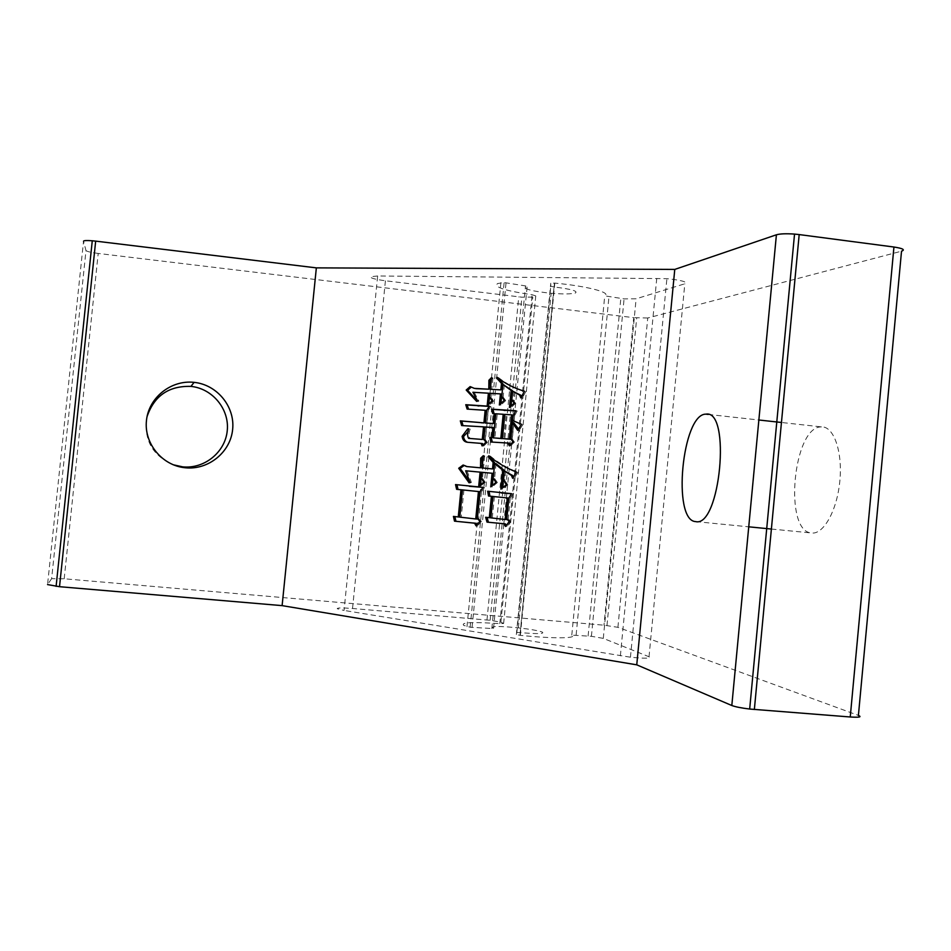 <?xml version="1.0" encoding="UTF-8"?>
<svg xmlns="http://www.w3.org/2000/svg" width="951" height="951" viewBox="0 0 951 951"><rect width="100%" height="100%" fill="white"/><g stroke="black" fill="none" stroke-linecap="round" stroke-linejoin="round"><path stroke-width="0.71" stroke-dasharray="4.75 3.57" d="M821.438 426.892L821.402 426.892C793.182 426.107 783.267 531.419 811.465 532.976L811.488 532.988C823.459 534.831 837.177 510.414 839.852 480.861C842.693 451.309 833.635 426.048 821.438 426.892L781.449 422.482M147.025 416.74C143.387 439.35 152.089 455.363 173.141 464.754M377.654 275.968L370.64 276.741C370.153 278.049 375.086 279.392 385.417 280.771L521.897 297.188L532.798 297.092L535.77 295.927L532.096 294.727C504.945 290.792 493.45 287.047 497.599 283.529L504.125 282.542L525.511 285.918L527.127 286.655L526.058 286.988C524.251 289.247 532.619 291.339 551.152 293.265C563.254 294.216 571.349 294.132 575.426 293.003C578.137 291.042 571.004 289.045 554.029 286.988L550.784 286.215L550.76 283.243L554.802 283.101C587.266 286.132 611.743 292.587 604.729 295.856L624.082 298.876L636.124 298.792L684.815 283.79C687.811 281.96 681.843 280.26 666.889 278.667L377.654 275.968L344.06 610.435L337.248 608.735C336.999 607.772 342.098 607.689 352.536 608.497L490.122 620.29L500.892 622.18L503.626 623.464L499.798 623.666C472.314 621.776 460.332 622.382 463.85 625.461L470.139 627.232L491.833 628.528L493.557 628.302L492.547 627.898C491.144 626.067 499.75 626.043 518.39 627.85C530.515 629.241 538.504 630.656 542.343 632.106C544.709 633.901 537.327 634.055 520.197 632.605L516.857 632.57L516.345 634.59L520.328 635.363C552.923 638.763 578.172 638.501 571.789 635.102L591.403 636.302L603.303 638.383L649.022 656.761C651.685 658.496 645.503 658.651 630.454 657.212L344.06 610.435M51.627 578.683L47.562 584.58L83.533 241.245L85.994 250.553L51.627 578.683L64.192 578.779L603.992 625.187L617.912 627.315L858.408 715.425M64.192 578.779L98.203 253.441L633.723 317.658L603.992 625.187M617.912 627.315L647.75 317.991L901.524 251.183M98.203 253.441C91.023 252.49 86.957 251.528 85.994 250.553M647.75 317.991L633.723 317.658M468.249 431.397L468.76 428.925M470.198 429.067C468.688 432.978 468.641 436.14 470.032 438.577M484.927 427.082L461.651 425.561M486.567 410.523L467.131 409.085M489.325 406.446L490.882 406.481L489.48 406.232M490.882 406.481L488.148 410.321L486.746 410.083M488.148 410.321L486.876 423.207M495.673 413.923L492.701 413.578M515.704 410.963L517.213 410.998L515.822 410.749M517.213 410.998L514.622 415.516L513.243 415.278M514.622 415.516L514.099 420.794L512.72 420.556M514.099 420.794L521.493 424.312M522.872 424.55L519.056 430.541L517.665 430.327M519.056 430.541L518.521 428.972M513.897 422.969L512.304 439.112L510.913 438.91M512.304 439.112L514.42 442.096L513.041 441.894M514.42 442.096L510.568 445.864L509.177 445.662M510.568 445.864L510.105 444.759M509.486 443.273L490.954 442.013M494.306 427.772L485.081 426.975M486.484 427.201L485.272 439.481L483.869 439.267M485.272 439.481L487.34 442.429L485.937 442.227M487.34 442.429L483.572 446.15L482.157 445.948M483.572 446.15L483.108 445.02M482.514 443.582L467.452 442.274M468.879 442.477L467.69 442.298M504.589 414.529L497.242 414.03L494.865 438.066M513.065 415.1L506.182 414.636L503.804 438.756M506.182 414.636L504.791 414.386M497.242 414.03L495.84 413.78M489.813 393.452L472.909 392.276M474.323 392.537L478.912 401.108L477.497 400.846M478.912 401.108L476.665 401.405M478.08 401.667L477.414 400.906M471.018 387.33L471.541 386.879L470.127 386.605M471.541 386.879L474.466 388.377M491.334 379.508L492.915 377.904L491.524 377.618M492.915 377.904L491.774 389.565M498.003 378.034L498.455 377.571L497.064 377.285M498.455 377.571C506.681 384.002 515.811 388.638 525.844 391.503L524.476 391.23M525.844 391.503L522.23 398.184L520.851 397.922M522.23 398.184L521.528 396.662M514.051 391.455L513.195 400.133L511.804 399.872M513.195 400.133L515.549 403.39L514.158 403.141M515.549 403.39L510.842 407.777L509.451 407.527M510.842 407.777L511.008 406.077M504.351 384.691L503.138 397.031L501.748 396.769M503.138 397.031L505.694 400.609L504.303 400.347M505.694 400.609L500.737 405.257L499.346 405.007M500.737 405.257L500.915 403.533M501.831 394.166L489.979 393.286M491.37 393.548L490.978 397.542L489.575 397.28M490.978 397.542L493.51 401.084L492.119 400.835M493.51 401.084L488.6 405.72L487.197 405.471M488.6 405.72L488.778 403.985M487.078 517.439L485.64 517.273M487.055 517.38L490.716 517.784M489.099 491.441L487.673 491.239M489.087 491.382L501.177 492.927M511.424 493.712L512.839 493.795L511.448 493.664M512.839 493.795L510.247 498.253L508.856 498.122M510.247 498.253L508.203 519.139L506.8 519.044M508.203 519.139L510.651 521.624L509.249 521.528M510.651 521.624L506.931 526.557L505.528 526.474M506.931 526.557L506.289 525.475M494.389 496.6L492.285 517.962L506.538 519.579M492.285 517.962L490.882 517.867M454.875 516.571L453.425 516.405M454.863 516.5L459.69 517.047M456.991 484.796L455.541 484.582M456.979 484.725L470.091 486.353M483.025 487.387L484.475 487.483L483.06 487.352M484.475 487.483L481.42 491.845L480.005 491.703M481.42 491.845L478.781 518.616L477.354 518.521M478.781 518.616L481.384 521.41L479.97 521.314M481.384 521.41L477.533 525.939L476.106 525.855M477.533 525.939L476.915 524.904M463.91 490.05L461.223 517.225L477.164 519.056M461.223 517.225L459.785 517.13M481.515 472.29L465.669 470.781M467.096 470.935L471.387 482.466L469.96 482.323M471.387 482.466L469.128 482.858M470.555 483.001L469.556 481.23M463.838 465.705L464.563 465.17L463.137 465.003M464.563 465.17L468.023 466.715M483.12 457.395L484.713 455.838L483.298 455.66M484.713 455.838L483.5 468.13M489.765 456.635L490.205 456.005L488.802 455.826M490.205 456.005C498.586 462.959 507.822 468.368 517.926 472.243L516.536 472.076M517.926 472.243L514.075 478.496L512.684 478.341M514.075 478.496L513.445 477.093M505.682 471.114L504.767 480.421L503.364 480.279M504.767 480.421L507.81 484.796L506.419 484.653M507.81 484.796L502.294 489.278L500.892 489.135M502.294 489.278L502.437 487.887M496.042 463.672L494.579 478.508L493.177 478.353M494.579 478.508L497.373 482.526L495.97 482.383M497.373 482.526L492.166 487.007L490.752 486.864M492.166 487.007L492.309 485.533M493.498 473.42L481.658 472.278M483.072 472.433L482.49 478.282L481.075 478.127M482.49 478.282L485.248 482.276L483.833 482.133M485.248 482.276L480.124 486.425L478.698 486.282M480.124 486.425L480.255 485.022M499.798 623.666L532.096 294.727M493.557 628.302L503.828 523.751M503.84 523.68L527.127 286.655M516.345 634.59L550.76 283.243M520.328 635.363L554.802 283.101M520.197 632.605L554.029 286.988M466.977 626.697L500.927 282.542M352.536 608.497L385.417 280.771M588.11 635.981L620.813 298.543M603.303 638.383L636.124 298.792M649.022 656.761L684.815 283.79M620.373 655.845L656.772 278.179M486.971 619.981L518.759 296.855M500.892 622.18L532.798 297.092M503.626 623.464L535.77 295.927M472.065 627.387L506.039 282.78M491.833 628.528L525.511 285.918M516.857 632.57L550.784 286.215M571.789 635.102L604.729 295.856M576.128 634.971L608.925 297.092M708.233 414.422L758.862 419.997M695.966 521.635L748.746 526.818M771.392 529.041L811.465 532.976M518.39 627.85L551.152 293.265M520.007 635.339L554.481 283.065M591.403 636.302L624.082 298.876M630.454 657.212L666.889 278.667M490.122 620.29L521.897 297.188M470.139 627.232L504.125 282.542M606.976 625.473L636.695 317.967M483.381 426.856L484.784 427.07M480.005 426.607L481.42 426.821M506.146 442.916L507.537 443.107M499.323 492.749L500.725 492.88"/><path stroke-width="1.43" d="M695.597 521.6L695.585 521.6C671.917 520.482 682.129 413.899 705.82 414.149L705.856 414.149C731.474 409.132 720.18 527.948 695.597 521.6L695.966 521.635M173.141 464.754L182.651 466.846C204.406 469.14 225.221 452.2 227.241 430.755C229.595 409.358 212.667 388.567 190.949 386.391L190.925 386.391C168.755 385.726 154.121 395.854 147.025 416.74M182.651 466.846L185.326 467.773C162.241 465.681 143.898 443.535 146.454 420.58C148.653 397.601 171.109 379.711 194.111 382.361L194.135 382.361C217.173 384.691 235.135 406.755 232.638 429.46C230.487 452.212 208.412 470.198 185.338 467.773M453.425 516.405L458.263 516.952L460.95 489.753L456.611 489.313L455.541 484.582L483.06 487.352L480.005 491.703L477.354 518.521L479.97 521.314L476.106 525.855L474.537 523.181L454.495 521.16L453.425 516.405M488.41 393.191L472.909 392.276L477.497 400.846L476.665 401.405L466.192 390.041L470.127 386.605L474.335 388.377L488.802 389.197L488.909 380.257L491.524 377.618L490.371 389.292L500.832 389.886L501.474 383.408L496.481 377.868L497.064 377.285C505.29 383.717 514.432 388.365 524.476 391.23L520.851 397.922L519.519 395.022L512.66 391.182L511.804 399.872L514.158 403.141L509.451 407.527L511.127 390.469L502.96 384.418L501.748 396.769L504.303 400.347L499.346 405.007L500.44 393.892L489.979 393.286L489.575 397.28L492.119 400.835L487.197 405.471L488.41 393.191L489.813 393.452L488.778 403.985M850.242 716.983L893.94 247.022C902.915 248.401 905.435 249.792 901.524 251.183L858.408 715.425C862.07 717.03 859.347 717.553 850.242 716.983L749.673 709.042C741.269 708.019 735.325 706.843 731.818 705.511L636.754 664.832L674.77 269.418L316.35 267.873L95.671 241.126L59.521 586.696L47.562 584.58M636.754 664.832L282.114 605.632L316.35 267.873M467.749 428.77L468.784 428.853C467.274 432.764 467.214 435.938 468.617 438.375L482.276 439.457L483.524 426.856L461.651 425.561L460.32 420.865L483.916 422.874L485.153 410.285L467.131 409.085L465.764 404.71L489.48 406.232L486.746 410.083L485.474 422.981L493.296 423.54L494.27 413.685L492.701 413.578L491.56 409.156L515.822 410.749L513.243 415.278L512.72 420.556L521.493 424.312L517.665 430.327L512.506 422.731L510.913 438.91L513.041 441.894L509.177 445.662L508.096 443.071L490.954 442.013L489.801 437.567L491.893 437.733L492.903 427.558L485.081 426.975L483.869 439.267L485.937 442.227L482.157 445.948L481.111 443.392L467.452 442.274C464.433 441.953 462.65 439.968 462.115 436.319L467.749 428.77L468.76 428.925M485.64 517.273L489.301 517.689L491.405 496.315L488.529 496.018L487.673 491.239L511.448 493.664L508.856 498.122L506.8 519.044L509.249 521.528L505.528 526.474L503.923 523.763L487.019 522.123L485.64 517.273M480.1 472.136L465.669 470.781L469.96 482.323L469.128 482.858L458.703 468.284L463.137 465.003L466.596 466.549L480.528 467.821L480.683 458.227L483.298 455.66L482.086 467.963L492.523 468.926L493.165 462.436L488.184 456.706L488.802 455.826C497.183 462.78 506.431 468.201 516.536 472.076L512.684 478.341L511.365 475.381L504.292 470.947L503.364 480.279L506.419 484.653L500.892 489.135L502.758 470.186L494.639 463.506L493.177 478.353L495.97 482.383L490.752 486.864L492.095 473.253L481.658 472.278L481.075 478.127L483.833 482.133L478.698 486.282L480.1 472.136L481.515 472.29L480.255 485.022M282.114 605.632L59.521 586.696M893.94 247.022L799.185 234.576L754.357 709.494M731.818 705.511L776.408 234.79L674.77 269.418M776.408 234.79C780.105 233.744 786.156 233.506 794.537 234.089L799.185 234.576M83.533 241.245C83.688 240.508 86.6 240.353 92.271 240.781L95.671 241.126M482.276 439.457L468.617 438.375M483.69 439.659L484.927 427.082L483.524 426.856M463.018 425.584L461.746 421.091L460.32 420.865M461.746 421.091L483.916 422.874M485.319 423.1L486.567 410.523L485.153 410.285M468.498 409.18L467.179 404.96L465.764 404.71M467.179 404.96L489.325 406.446M493.296 423.54L485.474 422.981M494.698 423.777L495.673 413.923L494.27 413.685M494.056 413.661L492.963 409.405L491.56 409.156M492.963 409.405L515.704 410.963M518.521 428.972L513.897 422.969L512.506 422.731M510.105 444.759L509.486 443.273L508.096 443.071M492.309 442.037L491.215 437.781L489.801 437.567M491.215 437.781L491.893 437.733M493.296 437.935L494.306 427.772L492.903 427.558M483.108 445.02L482.514 443.582L481.111 443.392M467.69 442.298C465.336 441.49 463.945 439.564 463.541 436.533L462.115 436.319M463.541 436.533L468.249 431.397M493.462 437.852L502.223 438.637L504.589 414.529L503.198 414.279L495.84 413.78L493.462 437.852L500.82 438.435L503.198 414.279M502.401 438.554L510.675 439.303L513.065 415.1L511.674 414.862L504.791 414.386L502.401 438.554L509.296 439.089L511.674 414.862M510.675 439.303L509.296 439.089M502.223 438.637L500.82 438.435M477.414 400.906L467.607 390.314L466.192 390.041M467.607 390.314L471.018 387.33M475.75 388.638L488.802 389.197M490.205 389.47L490.359 387.937L488.957 387.663M490.359 387.937L490.3 380.543L488.909 380.257M490.3 380.543L491.334 379.508M500.832 389.886L490.371 389.292M502.223 390.16L502.865 383.681L501.474 383.408M502.865 383.681L497.872 378.165L496.481 377.868M521.528 396.662L520.898 395.283L519.519 395.022M520.898 395.283L512.66 391.182M511.008 406.077L512.518 390.742L511.127 390.469M512.518 390.742L502.96 384.418M500.915 403.533L501.831 394.166L500.44 393.892M491.405 496.315L492.82 496.446L490.716 517.784L489.301 517.689M492.82 496.446L488.529 496.018M489.943 496.149L489.099 491.441M501.177 492.927L511.424 493.712M506.289 525.475L505.314 523.858L503.923 523.763M505.314 523.858L487.019 522.123M488.434 522.218L487.078 517.439M505.147 519.484L506.538 519.579L508.654 498.086L492.987 496.481L490.882 517.867L505.147 519.484L507.263 497.955L492.987 496.481M508.654 498.086L507.263 497.955M460.95 489.753L462.376 489.896L459.69 517.047L458.263 516.952M462.376 489.896L456.611 489.313M458.049 489.444L456.991 484.796M470.091 486.353L483.025 487.387M476.915 524.904L475.964 523.276L474.537 523.181M475.964 523.276L454.495 521.16M455.933 521.243L454.875 516.571M475.738 518.961L477.164 519.056L479.863 491.679L462.483 489.908L459.785 517.13L475.738 518.961L478.448 491.548L462.483 489.908M479.863 491.679L478.448 491.548M469.556 481.23L460.129 468.451L458.703 468.284M460.129 468.451L463.838 465.705M480.528 467.821L466.596 466.549M481.943 467.987L482.145 465.847L480.73 465.669M482.145 465.847L482.098 458.406L480.683 458.227M482.098 458.406L483.12 457.395M492.523 468.926L482.086 467.963M493.926 469.093L494.568 462.614L493.165 462.436M494.568 462.614L489.587 456.884L488.184 456.706M513.445 477.093L512.755 475.536L511.365 475.381M512.755 475.536L504.292 470.947M502.437 487.887L504.161 470.341L502.758 470.186M504.161 470.341L496.042 463.672L494.639 463.506M492.309 485.533L493.498 473.42L492.095 473.253M503.828 523.751L502.473 523.597M705.82 414.149L708.233 414.422M758.862 419.997L781.449 422.482M748.746 526.818L771.392 529.041M194.111 382.361L190.925 386.391M749.673 709.042L794.537 234.089M56.109 586.363L92.271 240.781M480.576 422.624L481.991 422.862M482.014 422.731L483.429 422.957M477.497 405.768L478.912 406.018M503.721 410.273L505.112 410.511M469.247 486.27L470.674 486.413M472.861 522.979L474.287 523.074"/></g></svg>
